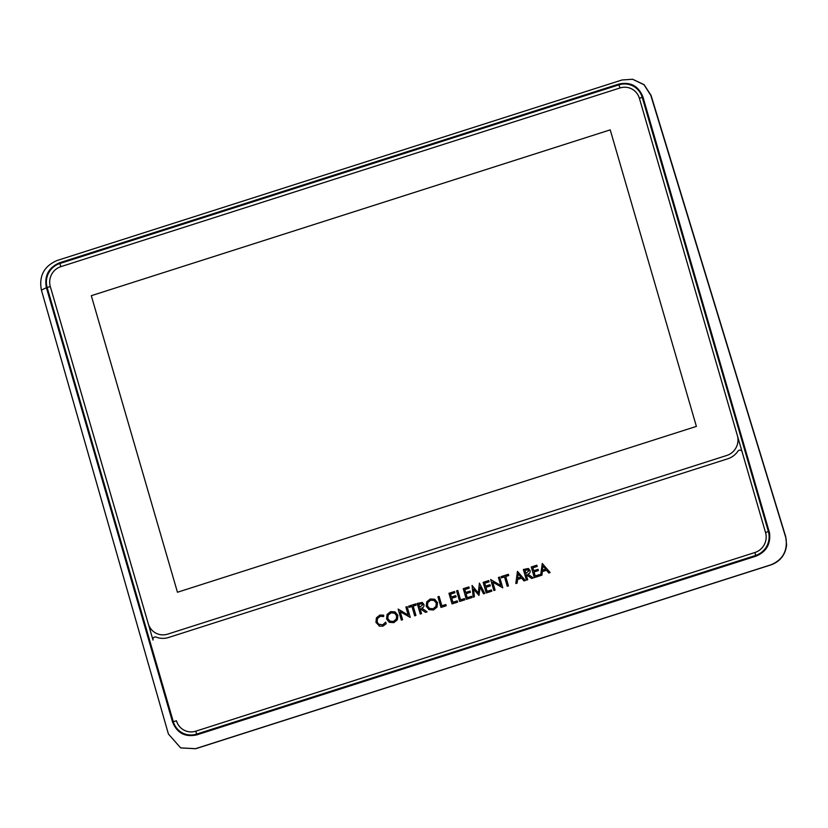 <?xml version="1.0" encoding="UTF-8"?>
<svg xmlns="http://www.w3.org/2000/svg" width="828" height="828" viewBox="0 0 828 828"><rect width="100%" height="100%" fill="white"/><g stroke="black" fill="none" stroke-linecap="round" stroke-linejoin="round"><path stroke-width="1.24" d="M632.644 79.271L644.091 84.642L651.046 95.355L785.731 536.803L786.6 545.01C785.399 554.75 780.276 561.343 771.261 564.799L195.656 748.74L180.752 747.922M769.522 532.88L642.973 97.052C638.512 85.895 630.439 81.579 618.733 84.094L59.616 262.766C48.562 267.527 44.153 275.838 46.389 287.709L172.534 721.912C176.995 733.07 185.068 737.386 196.785 734.881L755.892 556.199C766.273 551.883 770.816 544.11 769.522 532.88M786 538.293L650.787 95.323L644.029 84.766L632.54 79.26L622.025 79.974L56.925 260.561C43.977 266.264 38.802 276.097 41.4 290.069L168.405 733.991L180.659 747.881L195.543 748.678L771.137 564.737C782.708 559.759 787.656 550.941 786 538.293M400.255 611.737L402.574 619.706L401.342 620.1L398.144 609.077L408.235 615.111L405.886 607.048L407.117 606.655L410.243 617.409L400.255 611.737L410.243 617.409M413.203 606.075L415.925 615.442L414.693 615.835L411.971 606.458L408.98 607.421L408.618 606.179L415.842 603.871L416.194 605.113L413.203 606.075M420.313 614.045L417.229 603.457L422.239 602.422L423.895 604.44C424.288 606.262 423.574 607.452 421.762 608L427.093 611.871L425.499 612.378L420.024 608.559L421.514 613.662L420.282 614.045L417.198 603.436L422.394 602.494M445.816 604.533L446.178 605.775L440.993 607.431L437.909 596.822L439.14 596.429L441.862 605.796L445.816 604.533L441.862 605.796M457.263 600.88L457.625 602.122L452.036 603.902L448.952 593.293L454.541 591.502L454.903 592.745L450.535 594.142L451.374 597.029L455.742 595.642L456.104 596.885L451.736 598.271L452.895 602.266L457.263 600.88M464.487 598.572L464.839 599.814L459.664 601.459L456.58 590.85L457.812 590.457L460.534 599.834L464.487 598.572L460.534 599.834M471.567 596.305L471.929 597.547L466.34 599.327L463.256 588.718L468.845 586.928L469.207 588.17L464.85 589.567L465.688 592.465L470.045 591.068L470.407 592.31L466.05 593.697L467.209 597.702L471.567 596.305M483.521 593.842L480.095 587.062L478.988 595.435L473.595 589.132L474.372 596.76L473.161 597.154L472.084 585.448L478.294 593.045L479.412 583.109L484.742 593.448L483.521 593.842M491.459 589.95L491.822 591.192L486.233 592.972L483.159 582.363L488.737 580.573L489.1 581.815L484.742 583.212L485.581 586.1L489.938 584.713L490.3 585.945L485.943 587.342L487.102 591.337L491.459 589.95L487.102 591.337M492.774 582.167L495.092 590.147L493.871 590.53L490.662 579.507L500.754 585.541L498.415 577.478L499.646 577.095L502.762 587.839L492.774 582.167L502.762 587.839M505.722 576.505L508.454 585.872L507.222 586.265L504.5 576.899L501.499 577.851L501.137 576.609L508.361 574.301L508.723 575.543L505.722 576.505M517.127 583.098L515.803 583.523L517.469 571.392L525.345 580.469L523.979 580.914L521.692 578.182L517.572 579.496L517.127 583.098M539.566 574.57L539.928 575.812L534.339 577.602L531.255 566.983L536.844 565.203L537.206 566.445L532.839 567.832L533.687 570.73L538.045 569.333L538.407 570.575L534.05 571.972L535.209 575.967L539.566 574.57M541.926 575.181L540.612 575.595L542.268 563.464L550.144 572.552L548.788 572.986L546.49 570.254L542.371 571.568L541.926 575.181M755.674 555.443L196.557 734.115A19.168 18.661 114.5 0 1 173.29 721.674L47.134 287.461A19.168 18.661 114.5 0 1 59.844 263.521L618.951 84.849A19.168 18.661 114.5 0 1 642.217 97.29L768.374 531.504A19.168 18.661 114.5 0 1 755.674 555.443L754.97 552.493L195.853 731.165A15.97 15.546 -65.5 0 1 176.467 720.795L176.467 720.795A15.97 15.546 -65.5 0 0 195.863 731.165L754.97 552.493A15.97 15.546 -65.5 0 0 765.548 532.539L639.402 98.335A15.97 15.546 -65.5 0 0 620.006 87.965L60.899 266.637A15.97 15.546 -65.5 0 0 50.311 286.591L153.004 640.054A2.391 2.329 114.5 0 1 156.13 637.105A19.489 18.972 -65.5 0 0 168.633 637.477L727.75 458.795A19.489 18.972 -65.5 0 0 737.934 451.177A2.391 2.329 114.5 0 1 742.074 451.726M768.374 531.504L765.548 532.539L742.095 451.798M526.184 574.632L527.664 579.735L526.432 580.128L523.358 569.509L528.367 568.484L530.044 570.513C530.438 572.334 529.734 573.525 527.912 574.083L533.253 577.944L531.659 578.461L526.184 574.632M430.27 598.955L434.752 599.275L437.526 602.66L437.018 607.09L433.468 609.988L429.007 609.646L426.213 606.282L426.741 601.832L430.27 598.955L434.783 599.296M429.039 609.667L426.213 606.282M390.619 611.633L395.091 611.944L397.875 615.339L397.368 619.758L393.817 622.656L389.346 622.325L386.562 618.951L387.08 614.511L390.619 611.633L394.884 611.851M389.595 622.439L386.562 618.951M383.674 616.529L380.155 616.332L377.496 618.547L377.164 621.973L378.593 624.167L382.702 624.85L385.693 622.128L386.169 623.743L382.991 626.123L379.607 626.144L375.943 622.387L376.419 617.854L379.876 615.059L383.674 615.173L383.654 616.518M378.593 624.167L379.431 624.674M379.607 626.144L378.893 625.865M642.217 97.29L639.402 98.335A15.97 15.546 -65.5 0 0 620.006 87.965L60.899 266.637A15.97 15.546 -65.5 0 0 50.311 286.591L148.274 623.763A15.97 15.546 114.5 0 0 156.627 633.503L156.627 633.503A15.97 15.546 114.5 0 0 167.67 634.134A15.97 15.546 114.5 0 1 156.637 633.503M148.357 624.053L152.973 639.951M737.417 435.694A15.97 15.546 114.5 0 1 726.777 455.462L167.67 634.134L726.777 455.462A15.97 15.546 114.5 0 0 737.458 435.849M177.451 592.248L696.389 426.399L610.226 129.861L91.297 295.699L177.451 592.248L91.297 295.699L610.226 129.861M740.843 450.339L740.843 450.339A2.391 2.329 114.5 0 1 742.054 451.674M540.643 575.584L542.299 563.506M548.798 572.976L546.49 570.254M542.392 570.213L545.776 569.146L543.013 566.052L542.392 570.213L545.745 569.136L543.013 566.052M534.37 577.592L531.255 566.983M531.286 567.004L536.855 565.224M533.718 570.74L538.055 569.364M539.577 574.601L535.209 575.967M526.463 580.117L523.358 569.509M523.389 569.529L528.399 568.505M531.659 578.451L526.318 574.591M528.833 570.865L528.088 569.85L524.942 570.357L525.821 573.39L528.833 570.865L528.078 569.85M525.852 573.411L528.802 570.844M515.844 583.512L517.49 571.434M524 580.904L521.692 578.182M517.624 578.151L520.978 577.075L518.214 573.98L517.583 578.13L520.947 577.064L518.214 573.98M507.253 586.255L504.5 576.899M501.53 577.84L501.137 576.609M501.178 576.63L508.371 574.332M493.892 590.53L490.704 579.528M498.415 577.478L500.754 585.541M498.446 577.499L499.646 577.116M486.264 592.962L483.159 582.363M483.19 582.374L488.748 580.594M489.948 584.734L485.581 586.1M483.542 593.831L480.095 587.062M478.988 595.415L473.595 589.132M473.181 597.143L472.115 585.489M479.433 583.16L478.294 593.045M466.371 599.327L463.256 588.718M463.297 588.729L468.855 586.959M465.719 592.475L470.056 591.088M471.577 596.326L467.209 597.702M459.695 601.459L456.58 590.85M456.611 590.871L457.812 590.488M452.057 603.891L448.952 593.293M448.983 593.303L454.541 591.534M455.742 595.663L451.374 597.029M452.937 602.287L457.263 600.9M441.024 607.421L437.909 596.822M437.95 596.833L439.15 596.45M426.254 606.293L426.741 601.832M426.772 601.852L430.301 598.975M436.335 603.074L434.12 600.445L430.632 600.196L427.859 602.442L427.445 605.889L429.618 608.487L433.147 608.756L435.911 606.5L436.335 603.074L433.996 600.383M429.794 608.57L433.116 608.746L435.88 606.489L436.304 603.063M425.509 612.378L420.169 608.518M422.684 604.782L421.938 603.778L418.792 604.285L419.672 607.317L422.684 604.782L421.959 603.788M419.703 607.328L422.653 604.771M414.724 615.825L411.971 606.458M409.001 607.41L408.618 606.179M408.649 606.199L415.842 603.891M401.373 620.089L398.175 609.097M405.886 607.048L408.235 615.111M405.927 607.069L407.128 606.686M386.593 618.971L387.08 614.511L390.65 611.644M394.501 613.134L390.971 612.875L388.208 615.111L387.794 618.568L389.967 621.155L393.497 621.435L396.26 619.178L396.684 615.753L394.47 613.113L396.684 615.753M390.143 621.238L393.455 621.414L396.219 619.158L396.643 615.732M378.624 624.188L382.702 624.85M382.733 624.871L385.734 622.139M379.648 626.154L375.943 622.387L376.419 617.854L379.876 615.059M379.907 615.08L383.706 615.183M46.389 287.709L41.4 290.079M620.006 87.965L618.951 84.849M50.311 286.591L47.134 287.461M60.899 266.637L59.844 263.521M176.467 720.795L173.29 721.674M195.853 731.165L196.557 734.115"/></g></svg>

